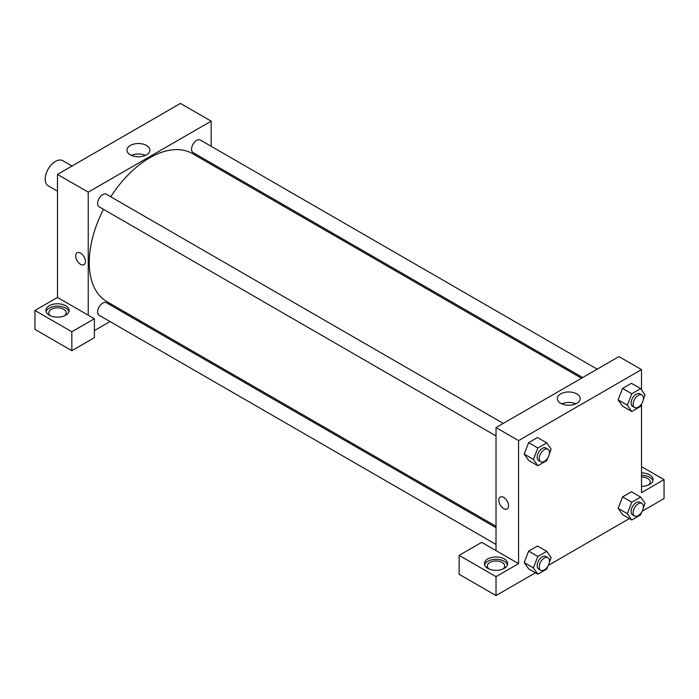<?xml version="1.0" encoding="UTF-8"?>
<svg xmlns="http://www.w3.org/2000/svg" width="699" height="699" viewBox="0 0 699 699"><rect width="100%" height="100%" fill="white"/><g stroke="black" fill="none" stroke-linecap="round" stroke-linejoin="round"><path stroke-width="1.05" d="M71.98 166.039L62.683 160.674A14.487 8.362 120 0 0 51.525 164.553A14.487 8.362 120 0 0 45.199 179.136A14.487 8.362 120 0 0 48.196 185.768L57.493 191.133M34.95 310.461L34.95 329.386L71.831 350.688L71.831 331.754L34.95 310.461L57.493 297.442L57.493 174.4L180.438 103.417L211.177 121.163L211.177 146.301M49.297 305.725A11.595 6.693 180 0 1 61.931 304.275A11.595 6.693 180 0 1 69.079 310.461A11.595 6.693 180 0 1 57.493 317.154A11.595 6.693 180 0 1 45.898 310.461A11.595 6.693 180 0 1 49.297 305.725M57.493 297.442L94.374 318.744L71.831 331.754M68.904 311.64A11.595 6.693 0 0 0 60.962 306.442A11.595 6.693 0 0 0 49.297 308.093A11.595 6.693 0 0 0 46.082 311.64M50.468 315.782A8.694 5.015 180 0 1 48.799 312.829A8.694 5.015 180 0 1 54.164 308.189A8.694 5.015 180 0 1 63.635 309.273A8.694 5.015 180 0 1 66.187 312.829A8.694 5.015 180 0 1 64.518 315.782M94.374 318.744L94.374 337.669L71.831 350.688M211.177 163.033L211.177 164.422M146.537 154.828A11.464 6.614 180 0 1 134.051 156.261A11.464 6.614 180 0 1 126.973 150.145A11.464 6.614 180 0 1 138.437 143.531A11.464 6.614 180 0 1 149.901 150.145A11.464 6.614 180 0 1 146.537 154.828M88.231 315.188L88.231 192.146L57.493 174.4M88.231 192.146L211.177 121.163M145.453 155.379A11.464 6.614 0 0 0 131.421 155.379M125.689 312.497L124.492 313.187M109.996 321.549L94.374 330.575M77.108 252.741A6.885 3.976 -120 0 0 76.051 258.254A6.885 3.976 -120 0 0 80.551 264.318A6.885 3.976 60 0 1 76.051 258.254A6.885 3.976 60 0 1 77.1 252.741A6.885 3.976 60 0 1 83.985 256.708A6.885 3.976 60 0 1 83.985 264.659A6.885 3.976 60 0 1 80.542 264.318A6.885 3.976 -120 0 0 83.985 264.659M496.019 435.949L99.118 206.799A7.243 4.185 -60 0 1 99.118 198.437A7.243 4.185 -60 0 1 106.362 194.252L503.263 423.402M496.019 544.416L99.118 315.266A7.243 4.185 -60 0 1 99.118 306.905A7.243 4.185 -60 0 1 106.362 302.719L496.019 527.684M582.704 377.53L193.046 152.565A7.243 4.185 -60 0 1 193.046 144.204A7.243 4.185 -60 0 1 200.298 140.018L597.199 369.168M496.019 526.303L106.956 301.68A85.488 49.358 -60 0 1 103.487 209.324M110.739 196.777A85.488 49.358 -60 0 1 192.452 153.605L581.507 378.229M496.019 550.629L481.672 542.345L459.129 555.356L496.019 576.658L518.562 563.639L496.019 550.629L496.019 427.587L618.965 356.595L641.507 369.614L641.507 389.841M459.129 555.356L459.129 574.29L496.019 595.583L535.451 572.813M548.304 565.395L629.388 518.579M642.241 511.161L664.05 498.57L664.05 479.636L641.507 492.655L641.507 404.188M641.507 476.989A8.694 5.015 180 0 1 647.658 478.457A8.694 5.015 180 0 1 650.201 482.004A8.694 5.015 180 0 1 648.532 484.966M652.918 480.825A11.595 6.693 0 0 0 641.507 475.311M641.507 472.943A11.595 6.693 180 0 1 653.102 479.636A11.595 6.693 180 0 1 641.507 486.329M488.994 568.96A8.694 5.015 180 0 1 487.325 566.007A8.694 5.015 180 0 1 496.019 560.982A8.694 5.015 180 0 1 504.713 566.007A8.694 5.015 180 0 1 503.044 568.96M507.43 564.818A11.595 6.693 0 0 0 499.488 559.619A11.595 6.693 0 0 0 487.823 561.271A11.595 6.693 0 0 0 484.608 564.818M487.823 558.903A11.595 6.693 180 0 1 500.449 557.452A11.595 6.693 180 0 1 507.605 563.639A11.595 6.693 180 0 1 496.019 570.332A11.595 6.693 180 0 1 484.424 563.639A11.595 6.693 180 0 1 487.823 558.903M496.019 576.658L496.019 595.583M641.507 466.626L664.05 479.636M631.782 502.223L622.564 496.893L631.442 491.773L622.564 496.893L618.126 508.33L622.564 514.639L618.126 508.33L627.352 513.651L631.782 502.223L640.66 497.094L645.098 503.411L643.272 508.103M641.734 403.611L640.66 406.372L631.782 411.501L622.564 406.171L618.117 399.872L622.564 388.426L631.442 383.305L622.564 388.426L631.782 393.755L640.66 388.627L645.098 394.944L643.272 399.636M547.798 457.845L546.723 460.606L537.854 465.735L528.627 460.405L524.18 454.105M537.854 465.735L533.416 459.418L537.854 447.989L528.627 442.659L537.505 437.539L528.627 442.659L524.189 454.097L528.627 460.405M547.798 566.312L546.723 569.073L537.854 574.202L533.416 567.885L537.854 556.456L528.627 551.127L537.505 546.006L528.627 551.127L524.189 562.564L528.627 568.872L524.18 562.573M518.562 563.639L518.562 440.597L641.507 369.614M576.867 393.921A11.464 6.614 180 0 1 580.222 398.596A11.464 6.614 180 0 1 568.759 405.219A11.464 6.614 180 0 1 557.295 398.596A11.464 6.614 180 0 1 564.373 392.48A11.464 6.614 180 0 1 576.867 393.921M518.562 440.597L496.019 427.587M575.775 403.83A11.464 6.614 0 0 0 561.751 403.83M500.257 497.041A6.885 3.976 -120 0 0 499.208 502.555A6.885 3.976 -120 0 0 503.699 508.627A6.885 3.976 60 0 1 499.208 502.564A6.885 3.976 60 0 1 500.257 497.041A6.885 3.976 60 0 1 507.142 501.017A6.885 3.976 60 0 1 507.142 508.968A6.885 3.976 60 0 1 503.699 508.627A6.885 3.976 -120 0 0 507.142 508.968M537.854 447.989L546.723 442.86L551.161 449.177L549.335 453.869M547.955 449.204L545.91 448.024A7.243 4.185 120 0 0 540.327 449.964A7.243 4.185 120 0 0 537.164 457.251A7.243 4.185 120 0 0 538.667 460.571L540.711 461.751A7.243 4.185 120 0 0 547.955 457.574A7.243 4.185 120 0 0 547.955 449.204A7.243 4.185 120 0 0 542.38 451.143A7.243 4.185 120 0 0 539.217 458.439A7.243 4.185 120 0 0 540.711 461.751M533.416 459.418L524.189 454.097M546.723 442.86L537.505 437.539M631.782 411.501L627.352 405.184L631.782 393.755M641.892 394.97L639.847 393.79A7.243 4.185 120 0 0 634.264 395.73A7.243 4.185 120 0 0 631.101 403.026A7.243 4.185 120 0 0 632.604 406.337L634.648 407.526A7.243 4.185 120 0 0 641.892 403.34A7.243 4.185 120 0 0 641.892 394.97A7.243 4.185 120 0 0 636.308 396.918A7.243 4.185 120 0 0 633.145 404.205A7.243 4.185 120 0 0 634.648 407.526M622.564 406.171L618.126 399.863L627.352 405.184M640.66 388.627L631.442 383.305M537.854 556.456L546.723 551.328L551.161 557.645L549.335 562.337M547.955 557.671L545.91 556.491A7.243 4.185 120 0 0 540.327 558.431A7.243 4.185 120 0 0 537.164 565.718A7.243 4.185 120 0 0 538.667 569.038L540.711 570.218A7.243 4.185 120 0 0 547.955 566.041A7.243 4.185 120 0 0 547.955 557.671A7.243 4.185 120 0 0 542.38 559.611A7.243 4.185 120 0 0 539.217 566.906A7.243 4.185 120 0 0 540.711 570.218M537.854 574.202L528.627 568.872M533.416 567.885L524.189 562.564M546.723 551.328L537.505 546.006M641.734 512.079L640.66 514.84L631.782 519.969L627.352 513.651M641.892 503.437L639.847 502.258A7.243 4.185 120 0 0 634.264 504.197A7.243 4.185 120 0 0 631.101 511.493A7.243 4.185 120 0 0 632.604 514.805L634.648 515.993A7.243 4.185 120 0 0 641.892 511.808A7.243 4.185 120 0 0 641.892 503.437A7.243 4.185 120 0 0 636.308 505.377A7.243 4.185 120 0 0 633.145 512.673A7.243 4.185 120 0 0 634.648 515.993M631.782 519.969L622.564 514.639M640.66 497.094L631.442 491.773"/></g></svg>
